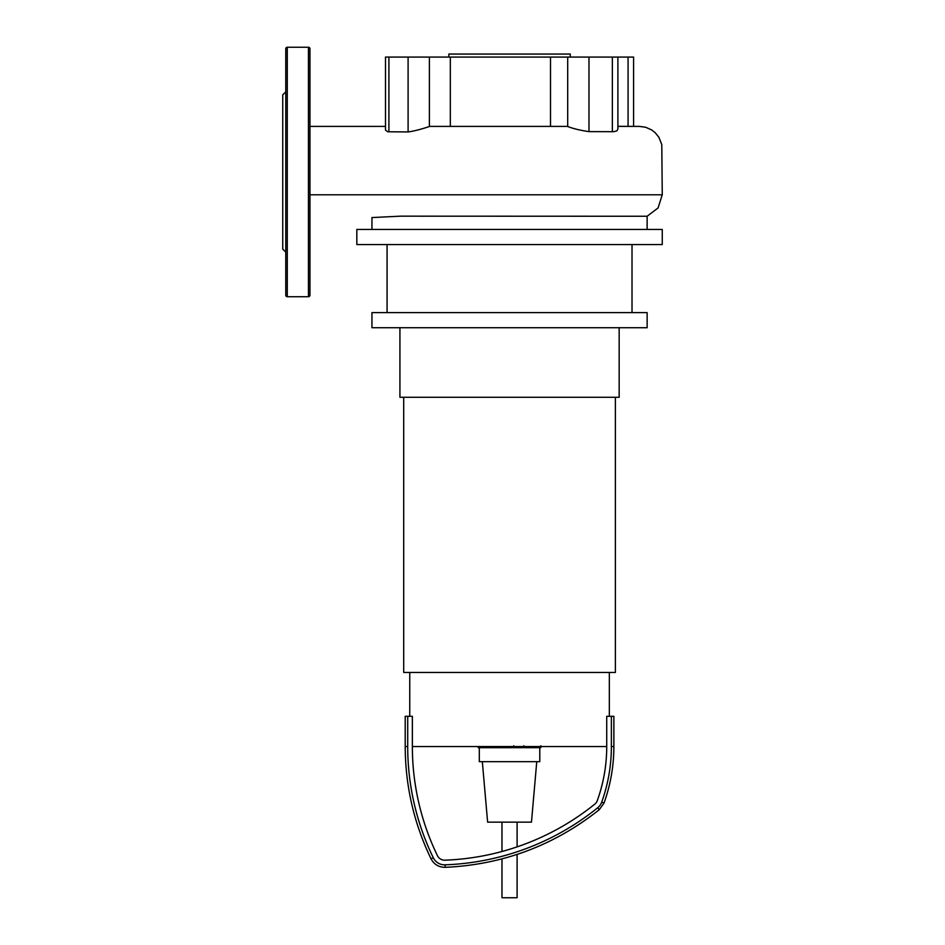 <?xml version="1.0" encoding="UTF-8"?>
<svg xmlns="http://www.w3.org/2000/svg" width="945" height="945" viewBox="0 0 945 945"><rect width="100%" height="100%" fill="white"/><g stroke="black" fill="none" stroke-linecap="round" stroke-linejoin="round"><path stroke-width="1.42" d="M540.422 747.684L524.947 747.684M539.689 747.684L539.689 746.55M522.656 746.55L522.656 747.684L513.737 747.684L513.737 745.77M517.884 747.684L517.884 746.55M506.969 746.55L506.969 747.684L512.769 747.684L512.769 746.55M506.969 747.684L478.241 747.684L478.241 746.55M483.167 747.684L483.167 746.55M483.958 747.684L483.958 746.55M490.148 747.684L490.148 746.55M493.869 747.684L493.869 746.55M495.511 747.684L495.511 746.55M500.283 747.684L500.283 746.55M517.104 854.41L517.104 897.75L501.984 897.75L501.984 858.887M399.924 327.726L399.924 397.278L619.164 397.278L619.164 327.726M403.704 397.278L403.704 672.462L615.384 672.462L615.384 397.278M409.752 672.462L409.752 716.31M609.336 672.462L609.336 716.31M539.784 747.684L539.784 761.67L479.304 761.67L479.304 747.684M536.76 761.67L531.468 822.15L487.62 822.15L482.328 761.67M613.872 746.55C613.848 765.946 610.564 784.775 604.032 803.037L599.284 809.688C554.136 845.491 502.764 864.71 445.201 867.333C438.799 867.286 434.074 864.451 431.038 858.828L433.282 857.729A254.548 254.548 0 0 1 407.708 746.55L407.708 716.31L412.363 716.31L412.363 746.55L606.725 746.55L606.725 716.31L613.872 716.31L613.872 746.55L611.38 746.55L611.38 716.31M433.282 857.729A12.628 12.628 0 0 0 445.107 864.84A258.517 258.517 0 0 0 597.724 807.751A12.628 12.628 0 0 0 601.681 802.187A164.454 164.454 0 0 0 611.38 746.55M412.363 746.55A249.893 249.893 0 0 0 437.464 855.697A7.973 7.973 0 0 0 444.93 860.186A253.862 253.862 0 0 0 594.807 804.124A7.973 7.973 0 0 0 597.299 800.616A159.799 159.799 0 0 0 606.725 746.55M407.708 716.31L405.216 716.31L405.216 746.55L407.708 746.55M448.84 57.078L448.84 54.054L570.248 54.054L570.248 57.078M662.256 229.446L662.256 244.566L356.832 244.566L356.832 229.446L662.256 229.446M632.016 244.566L632.016 312.606M387.072 244.566L387.072 312.606M647.136 312.606L647.136 327.726L371.952 327.726L371.952 312.606L647.136 312.606M371.952 217.574L400.479 216.169L647.136 216.251L647.136 229.446M647.136 216.251L658.098 207.912L662.256 194.788L661.784 144.585L658.854 137.214L655.109 132.619L651.625 129.914L645.718 127.28L639.458 126.406L617.888 126.406M388.915 131.721L388.915 57.078L429.384 57.078L429.384 126.524C420.808 129.382 413.721 131.19 408.098 131.934L387.722 131.78L385.489 130.056M429.384 57.078L450.328 57.078L450.328 126.406M388.915 57.078L385.489 57.078L385.489 130.115M633.599 126.37L633.599 57.078L628.071 57.078L628.071 126.323M617.888 57.078L617.888 129.111L616.801 130.918L613.612 131.698L588.983 131.627L588.983 57.078L628.071 57.078M645.577 127.244L639.493 126.406L617.888 126.323M450.328 57.078L567.697 57.078L567.697 126.5C573.272 128.674 580.36 130.375 588.983 131.627M588.983 57.078L567.697 57.078M550.51 126.406L550.51 57.078M309.96 48.762A1.512 1.512 0 0 0 308.448 47.25L308.448 296.73A1.512 1.512 0 0 0 309.96 295.218L309.96 48.762M285.768 171.99L285.768 295.218A1.512 1.512 0 0 0 287.28 296.73L287.28 47.25A1.512 1.512 0 0 0 285.768 48.762L285.768 252.421M285.768 91.854L282.744 94.878L282.744 249.102L285.768 252.126M285.768 118.775L285.768 91.559M524.227 747.684L524.227 746.55M527.83 747.684L527.83 746.55M534.197 747.684L534.197 746.55M513.867 747.684L513.867 746.55M509.863 747.684L509.863 746.55M506.614 747.684L506.614 746.55M604.032 803.037L601.681 802.187M599.284 809.688L597.724 807.751M445.201 867.333L445.107 864.84M408.098 57.078L408.098 131.934M612.36 57.078L612.36 131.627M662.256 194.788L309.96 194.788M540.847 745.77L540.847 747.684M523.79 745.77L523.79 747.684M501.984 822.15L501.984 851.492M517.104 822.15L517.104 846.874M431.038 858.828C413.934 823.355 405.334 785.921 405.216 746.55M371.952 229.446L371.952 217.527M309.96 126.406L385.489 126.406L309.96 126.406M429.384 126.406L567.697 126.406M509.331 126.406L510.725 126.394M287.28 47.25L308.448 47.25M287.28 296.73L308.448 296.73"/></g></svg>
